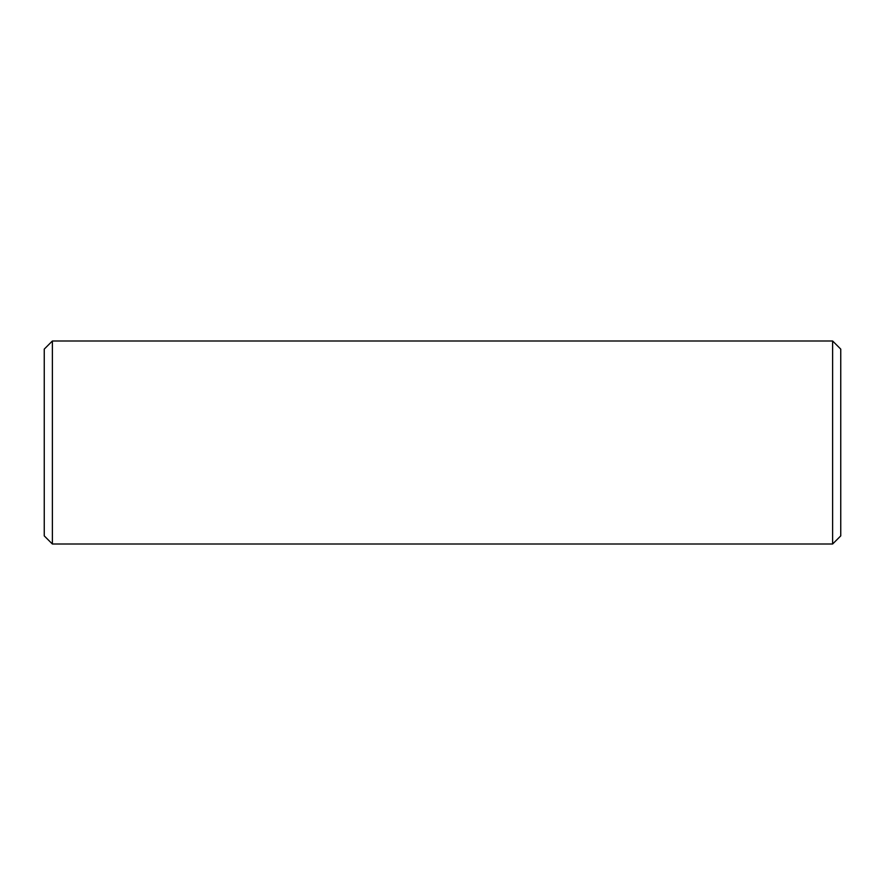 <?xml version="1.0" encoding="UTF-8"?>
<svg xmlns="http://www.w3.org/2000/svg" width="885" height="885" viewBox="0 0 885 885"><rect width="100%" height="100%" fill="white"/><g stroke="black" fill="none" stroke-linecap="round" stroke-linejoin="round"><path stroke-width="1.33" d="M840.75 349.11L840.75 535.89L832.619 544.01L832.619 340.99L840.75 349.11M52.381 544.01L44.25 535.89L44.25 349.11L52.381 340.99L52.381 544.01L832.619 544.01M52.381 340.99L832.619 340.99"/></g></svg>
